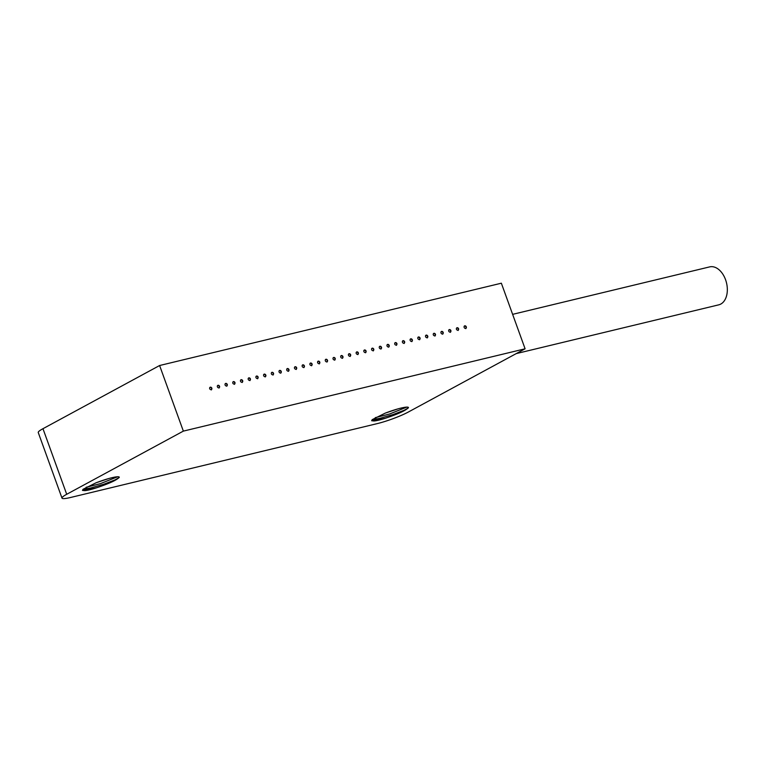 <?xml version="1.0" encoding="UTF-8"?>
<svg xmlns="http://www.w3.org/2000/svg" width="765" height="765" viewBox="0 0 765 765"><rect width="100%" height="100%" fill="white"/><g stroke="black" fill="none" stroke-linecap="round" stroke-linejoin="round"><path stroke-width="1.15" d="M408.443 411.972L525.096 348.802L501.352 283.203L159.608 365.517L42.964 428.696L66.708 494.286A23.648 3.06 160.1 0 0 61.994 498.111A23.648 3.06 160.1 0 0 70.504 497.499L377.193 423.628A23.648 3.06 160.1 0 0 408.443 411.972M209.725 388.811A1.482 1.109 61.6 0 0 211.79 388.018A1.482 1.109 61.6 0 0 209.725 388.811M232.856 383.236A1.482 1.109 61.6 0 0 234.922 382.443A1.482 1.109 61.6 0 0 232.856 383.236M248.271 379.517A1.482 1.109 61.6 0 0 250.346 378.732A1.482 1.109 61.6 0 0 248.271 379.517M263.695 375.806A1.482 1.109 61.6 0 0 265.771 375.013A1.482 1.109 61.6 0 0 263.695 375.806M279.12 372.096A1.482 1.109 61.6 0 0 281.195 371.302A1.482 1.109 61.6 0 0 279.12 372.096M294.544 368.376A1.482 1.109 61.6 0 0 296.61 367.582A1.482 1.109 61.6 0 0 294.544 368.376M309.968 364.666A1.482 1.109 61.6 0 0 312.034 363.872A1.482 1.109 61.6 0 0 309.968 364.666M325.383 360.946A1.482 1.109 61.6 0 0 327.458 360.152A1.482 1.109 61.6 0 0 325.383 360.946M340.808 357.236A1.482 1.109 61.6 0 0 342.883 356.442A1.482 1.109 61.6 0 0 340.808 357.236M356.232 353.516A1.482 1.109 61.6 0 0 358.297 352.722A1.482 1.109 61.6 0 0 356.232 353.516M371.656 349.806A1.482 1.109 61.6 0 0 373.722 349.012A1.482 1.109 61.6 0 0 371.656 349.806M387.071 346.086A1.482 1.109 61.6 0 0 389.146 345.292A1.482 1.109 61.6 0 0 387.071 346.086M402.495 342.376A1.482 1.109 61.6 0 0 404.57 341.582A1.482 1.109 61.6 0 0 402.495 342.376M417.92 338.656A1.482 1.109 61.6 0 0 419.995 337.862A1.482 1.109 61.6 0 0 417.92 338.656M433.344 334.946A1.482 1.109 61.6 0 0 435.409 334.152A1.482 1.109 61.6 0 0 433.344 334.946M448.759 331.226A1.482 1.109 61.6 0 0 450.834 330.442A1.482 1.109 61.6 0 0 448.759 331.226M464.183 327.516A1.482 1.109 61.6 0 0 466.258 326.722A1.482 1.109 61.6 0 0 464.183 327.516M456.476 329.371A1.482 1.109 61.6 0 0 458.541 328.577A1.482 1.109 61.6 0 0 456.476 329.371M441.051 333.091A1.482 1.109 61.6 0 0 443.126 332.297A1.482 1.109 61.6 0 0 441.051 333.091M425.627 336.801A1.482 1.109 61.6 0 0 427.702 336.007A1.482 1.109 61.6 0 0 425.627 336.801M410.203 340.521A1.482 1.109 61.6 0 0 412.278 339.727A1.482 1.109 61.6 0 0 410.203 340.521M394.788 344.231A1.482 1.109 61.6 0 0 396.853 343.437A1.482 1.109 61.6 0 0 394.788 344.231M379.364 347.951A1.482 1.109 61.6 0 0 381.439 347.157A1.482 1.109 61.6 0 0 379.364 347.951M363.939 351.661A1.482 1.109 61.6 0 0 366.014 350.867A1.482 1.109 61.6 0 0 363.939 351.661M348.515 355.371A1.482 1.109 61.6 0 0 350.59 354.587A1.482 1.109 61.6 0 0 348.515 355.371M333.1 359.091A1.482 1.109 61.6 0 0 335.166 358.297A1.482 1.109 61.6 0 0 333.1 359.091M317.676 362.801A1.482 1.109 61.6 0 0 319.751 362.017A1.482 1.109 61.6 0 0 317.676 362.801M302.252 366.521A1.482 1.109 61.6 0 0 304.327 365.727A1.482 1.109 61.6 0 0 302.252 366.521M286.827 370.231A1.482 1.109 61.6 0 0 288.902 369.438A1.482 1.109 61.6 0 0 286.827 370.231M271.412 373.951A1.482 1.109 61.6 0 0 273.478 373.157A1.482 1.109 61.6 0 0 271.412 373.951M255.988 377.661A1.482 1.109 61.6 0 0 258.054 376.868A1.482 1.109 61.6 0 0 255.988 377.661M240.564 381.381A1.482 1.109 61.6 0 0 242.639 380.588A1.482 1.109 61.6 0 0 240.564 381.381M225.139 385.091A1.482 1.109 61.6 0 0 227.215 384.298A1.482 1.109 61.6 0 0 225.139 385.091M217.432 386.947A1.482 1.109 61.6 0 0 219.507 386.162A1.482 1.109 61.6 0 0 217.432 386.947M525.096 348.802L183.351 431.116L159.608 365.517M183.351 431.116L66.708 494.286M373.932 420.989A17.738 2.295 160.1 0 0 385.694 418.159C398.775 413.76 406.368 410.222 408.472 407.554A20.693 2.677 160.1 0 0 408.472 407.544A20.693 2.677 160.1 0 0 385.158 413.167L372.211 419.65L371.627 420.74L373.932 420.989L372.306 420.444L372.335 419.545M397.915 408.902L385.464 413.052M372.22 419.813L378.857 419.708L385.694 418.159M83.06 489.466L89.687 489.361L96.533 487.802C109.615 483.413 117.208 479.875 119.311 477.207A20.693 2.677 160.1 0 0 119.311 477.197A20.693 2.677 160.1 0 0 95.998 482.82L83.05 489.294L82.467 490.394L84.772 490.642A17.738 2.295 160.1 0 0 96.533 487.802M84.772 490.642L83.146 490.097L83.175 489.198M108.754 478.546L96.294 482.705M119.015 477.714L119.311 477.207M408.175 408.07L408.472 407.554M61.994 498.111L38.25 432.521A23.648 3.06 -19.9 0 1 42.964 428.696M375.28 417.652L389.576 413.999L406.789 407.114M408.271 407.946L404.063 410.308L392.933 414.592L379.899 418.34L372.297 419.622M86.12 487.305L100.406 483.643L117.628 476.767M119.111 477.599L114.893 479.951L103.772 484.245L90.729 487.994L83.127 489.275M217.662 385.503A1.482 1.109 -118.4 0 1 219.048 388.056M225.369 383.647A1.482 1.109 -118.4 0 1 226.756 386.201M240.793 379.928A1.482 1.109 -118.4 0 1 242.18 382.49M256.218 376.217A1.482 1.109 -118.4 0 1 257.604 378.771M271.642 372.498A1.482 1.109 -118.4 0 1 273.029 375.06M287.066 368.787A1.482 1.109 -118.4 0 1 288.443 371.341M302.481 365.068A1.482 1.109 -118.4 0 1 303.868 367.63M317.905 361.357A1.482 1.109 -118.4 0 1 319.292 363.911M333.33 357.637A1.482 1.109 -118.4 0 1 334.716 360.2M348.754 353.927A1.482 1.109 -118.4 0 1 350.131 356.48M364.169 350.207A1.482 1.109 -118.4 0 1 365.555 352.77M379.593 346.497A1.482 1.109 -118.4 0 1 380.98 349.05M395.017 342.777A1.482 1.109 -118.4 0 1 396.404 345.34M410.442 339.067A1.482 1.109 -118.4 0 1 411.828 341.63M425.856 335.347A1.482 1.109 -118.4 0 1 427.243 337.91M441.281 331.637A1.482 1.109 -118.4 0 1 442.667 334.2M456.705 327.927A1.482 1.109 -118.4 0 1 458.092 330.48M464.412 326.062A1.482 1.109 -118.4 0 1 465.799 328.625M448.998 329.782A1.482 1.109 -118.4 0 1 450.375 332.335M433.573 333.492A1.482 1.109 -118.4 0 1 434.96 336.055M418.149 337.212A1.482 1.109 -118.4 0 1 419.536 339.765M402.725 340.922A1.482 1.109 -118.4 0 1 404.111 343.485M387.3 344.642A1.482 1.109 -118.4 0 1 388.687 347.195M371.886 348.352A1.482 1.109 -118.4 0 1 373.272 350.915M356.461 352.072A1.482 1.109 -118.4 0 1 357.848 354.625M341.037 355.782A1.482 1.109 -118.4 0 1 342.424 358.345M325.613 359.493A1.482 1.109 -118.4 0 1 326.999 362.055M310.198 363.212A1.482 1.109 -118.4 0 1 311.584 365.775M294.774 366.923A1.482 1.109 -118.4 0 1 296.16 369.485M279.349 370.643A1.482 1.109 -118.4 0 1 280.736 373.196M263.925 374.353A1.482 1.109 -118.4 0 1 265.312 376.916M248.51 378.073A1.482 1.109 -118.4 0 1 249.897 380.626M233.086 381.783A1.482 1.109 -118.4 0 1 234.472 384.346M209.954 387.358A1.482 1.109 -118.4 0 1 211.341 389.921M512.627 314.348L709.671 266.889A19.508 12.623 76.5 0 1 726.081 281.291A19.508 12.623 76.5 0 1 720.831 304.04A19.508 12.623 76.5 0 1 718.813 304.824L516.184 353.621M372.192 419.966L373.11 420.119M83.022 489.61L83.94 489.763"/></g></svg>
